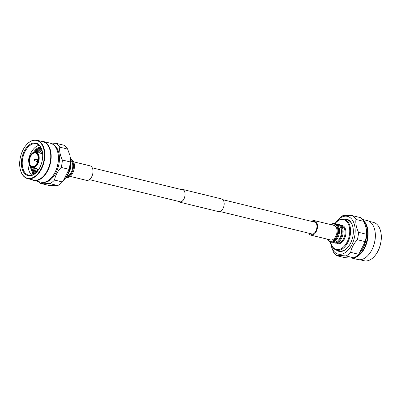 <?xml version="1.0" encoding="UTF-8"?>
<svg xmlns="http://www.w3.org/2000/svg" width="401" height="401" viewBox="0 0 401 401"><rect width="100%" height="100%" fill="white"/><g stroke="black" fill="none" stroke-linecap="round" stroke-linejoin="round"><path stroke-width="0.6" d="M181.167 189.523A6.431 3.91 103.7 0 1 182.495 189.483A6.431 3.91 103.7 0 1 185.067 194.164A6.431 3.91 103.7 0 1 182.62 200.766A6.431 3.91 103.7 0 1 179.447 201.984A6.431 3.91 103.7 0 1 178.285 201.332M180.996 189.483A6.531 3.975 103.7 0 1 182.52 189.387L221.578 198.921A6.531 3.975 103.7 0 1 224.189 203.673A6.531 3.975 103.7 0 1 221.703 210.38A6.531 3.975 103.7 0 1 218.48 211.613L179.422 202.079A6.531 3.975 103.7 0 1 178.114 201.292M182.52 189.387A6.531 3.975 103.7 0 1 185.132 194.139A6.531 3.975 103.7 0 1 182.645 200.846A6.531 3.975 103.7 0 1 179.422 202.079M73.629 161.829L90.019 165.834A7.479 4.546 103.7 0 1 92.862 173.212A7.479 4.546 103.7 0 1 86.476 180.36L70.08 176.36M29.509 159.703A6.977 4.246 -76.3 0 0 32.155 166.585A6.977 4.246 -76.3 0 0 38.115 159.914A6.977 4.246 -76.3 0 0 35.468 153.027A6.977 4.246 -76.3 0 0 29.509 159.703M70.616 160.089A8.792 5.348 103.7 0 1 72.606 168.084A8.792 5.348 103.7 0 1 66.601 176.515M70.471 159.097A9.474 5.759 103.7 0 1 73.328 168.169A9.474 5.759 103.7 0 1 66.02 177.327M70.782 164.094A9.459 5.754 103.7 0 1 70.646 167.518A9.459 5.754 103.7 0 1 68.601 173.037M70.486 159.327A15.353 9.338 103.7 0 1 70.511 166.686A15.353 9.338 103.7 0 1 66.14 177.132M70.506 159.603A15.95 9.699 103.7 0 1 70.416 166.58A15.95 9.699 103.7 0 1 66.285 176.896M69.017 169.327L63.047 181.177L64.02 180.044A19.443 11.824 -76.3 0 0 70.18 166.049A19.443 11.824 -76.3 0 0 69.949 155.768L70.2 161.934A21.834 13.278 103.7 0 1 69.809 165.638A21.834 13.278 103.7 0 1 69.017 169.327L61.173 167.412C57.609 171.287 55.383 175.498 54.511 180.044A21.834 13.278 103.7 0 1 49.894 183.643C45.468 183.242 42.386 183.167 40.646 183.417A21.834 13.278 103.7 0 1 38.621 181.613M49.433 142.992L56.346 143.368L64.19 145.282A21.834 13.278 103.7 0 1 67.619 149.077L69.769 155.007M52.616 144.165A19.739 12.005 103.7 0 1 59.062 163.297A19.739 12.005 103.7 0 1 43.293 182.355M56.346 143.368A21.834 13.278 103.7 0 1 59.774 147.162C59.288 151.112 60.145 155.398 62.355 160.019A21.834 13.278 103.7 0 1 61.965 163.723A21.834 13.278 103.7 0 1 61.173 167.412M57.804 152.505A19.739 12.005 103.7 0 1 57.829 152.611A19.739 12.005 103.7 0 1 58.06 163.052A19.739 12.005 103.7 0 1 51.809 177.262A19.739 12.005 103.7 0 1 51.739 177.342M41.067 141.257A20.04 12.185 103.7 0 1 43.178 141.468L50.406 143.232A20.04 12.185 103.7 0 1 57.779 152.4A20.04 12.185 103.7 0 1 58.015 163.001A20.04 12.185 103.7 0 1 51.669 177.422A20.04 12.185 103.7 0 1 40.902 182.164L33.674 180.4A20.04 12.185 103.7 0 1 31.704 179.613M43.178 141.468A20.04 12.185 103.7 0 1 50.787 161.237A20.04 12.185 103.7 0 1 33.674 180.4M26.276 145.007A19.739 12.005 103.7 0 1 26.346 144.926A19.739 12.005 103.7 0 1 36.957 140.255L42.877 141.698A19.739 12.005 103.7 0 1 50.371 161.177A19.739 12.005 103.7 0 1 33.514 180.054L27.594 178.61A19.739 12.005 103.7 0 1 20.331 169.578A19.739 12.005 103.7 0 1 20.306 169.468M36.957 140.255A19.739 12.005 103.7 0 1 44.451 159.728A19.739 12.005 103.7 0 1 27.594 178.61M20.05 159.082A19.443 11.824 103.7 0 1 26.205 145.092A19.443 11.824 103.7 0 1 39.679 142.024A19.443 11.824 103.7 0 1 44.04 159.668A19.443 11.824 103.7 0 1 32.456 177.788A19.443 11.824 103.7 0 1 20.281 169.367A19.443 11.824 103.7 0 1 20.05 159.082M34.02 159.503L33.91 160.189L34.02 159.503L37.203 159.618A0.997 0.607 103.7 0 1 37.203 159.618A0.997 0.607 103.7 0 1 37.278 159.628A0.997 0.607 103.7 0 1 37.654 160.611A0.997 0.607 103.7 0 1 36.882 161.573A0.997 0.607 103.7 0 1 36.807 161.563A0.997 0.607 103.7 0 1 36.732 161.538A0.997 0.607 103.7 0 1 36.606 161.448M41.193 153.398A15.554 9.459 103.7 0 1 42.391 151.799M37.734 170.871A15.554 9.459 103.7 0 1 37.408 168.896M35.849 168.515A16.15 9.825 -76.3 0 0 36.15 170.585M40.857 151.322A16.15 9.825 -76.3 0 0 39.629 153.017M42.01 150.205A14.757 8.972 -76.3 0 0 40.531 151.688A14.757 8.972 -76.3 0 0 39.519 152.992M41.824 149.633L38.732 152.801M34.611 168.214L35.9 172.836M41.298 148.345L36.867 152.345M32.742 167.758L33.789 171.864L34.827 173.688M40.762 147.332L35.669 151.027L34.872 152.064M30.837 166.906L31.92 171.407L33.89 174.28M33.433 152.51L34.697 150.791L40.491 146.906M40.421 146.806A14.757 8.972 -76.3 0 0 33.393 152.53M34.321 174.029L32.817 171.628L31.764 167.483M35.895 152.109L41.017 147.784M35.323 173.317L33.639 167.974M37.759 152.56L41.554 148.926M29.754 165.523L33.158 174.656M39.072 145.267A16.15 9.825 -76.3 0 0 28.386 160.671A16.15 9.825 -76.3 0 0 31.779 175.137M42.225 150.982A16.15 9.825 -76.3 0 0 36.336 143.799A16.15 9.825 -76.3 0 0 35.047 143.628A16.15 9.825 -76.3 0 0 22.541 159.247A16.15 9.825 -76.3 0 0 28.677 175.182A16.15 9.825 -76.3 0 0 29.965 175.347A16.15 9.825 -76.3 0 0 37.213 171.518M29.408 175.823A16.752 10.185 -76.3 0 0 37.072 171.683A16.752 10.185 -76.3 0 0 42.18 150.771A16.752 10.185 -76.3 0 0 34.676 142.926A16.752 10.185 -76.3 0 0 21.709 159.122A16.752 10.185 -76.3 0 0 29.408 175.823M67.619 149.077L59.774 147.162M70.2 161.934L62.355 160.019M63.047 181.177L62.35 181.959L54.511 180.044M62.35 181.959A21.834 13.278 103.7 0 1 57.734 185.558L49.894 183.643M57.734 185.558C56.01 185.813 52.927 185.738 48.491 185.332L40.646 183.417M70.461 159.007L70.666 159.057A9.474 5.759 103.7 0 1 74.26 168.4A9.474 5.759 103.7 0 1 66.927 177.558A9.474 5.759 103.7 0 1 66.17 177.458L65.97 177.407M35.734 168.485A14.757 8.972 -76.3 0 0 36.03 170.109A14.757 8.972 -76.3 0 0 36.661 172.109M309.818 233.442A6.581 4 -76.3 0 0 311.191 234.294A6.581 4 -76.3 0 0 316.81 228.004A6.581 4 -76.3 0 0 314.314 221.512A6.581 4 -76.3 0 0 312.705 221.633M308.735 233.181A7.479 4.546 -76.3 0 0 310.981 235.166A7.479 4.546 -76.3 0 0 317.366 228.014A7.479 4.546 -76.3 0 0 314.524 220.64A7.479 4.546 -76.3 0 0 311.617 221.372M310.981 235.166L330.509 239.933A7.479 4.546 -76.3 0 0 336.895 232.78A7.479 4.546 -76.3 0 0 334.053 225.407L314.524 220.64M343.983 219.111A16.551 10.065 103.7 0 1 350.659 221.878A16.551 10.065 103.7 0 1 353.025 235.492A16.551 10.065 103.7 0 1 343.622 250.72A16.551 10.065 103.7 0 1 336.419 250.099M343.847 250.61A16.2 9.855 103.7 0 1 337.827 250.445M331.051 245.232L333.381 251.923A21.834 13.278 -76.3 0 0 336.81 255.718C338.539 255.467 341.622 255.542 346.058 255.943A21.834 13.278 -76.3 0 0 350.674 252.344C351.542 247.813 353.762 243.602 357.336 239.713L365.181 241.628A21.834 13.278 -76.3 0 0 365.973 237.938A21.834 13.278 -76.3 0 0 366.364 234.234L365.933 227.307L363.782 221.377A21.834 13.278 -76.3 0 0 360.354 217.583L352.509 215.668C348.083 215.262 345 215.187 343.266 215.442A21.834 13.278 -76.3 0 0 338.65 219.041L336.98 220.956A19.443 11.824 103.7 0 1 350.449 217.888A19.443 11.824 103.7 0 1 354.81 235.537A19.443 11.824 103.7 0 1 343.226 253.658A19.443 11.824 103.7 0 1 331.051 245.232A19.443 11.824 103.7 0 1 330.539 241.993M357.336 239.713A21.834 13.278 -76.3 0 0 358.133 236.024A21.834 13.278 -76.3 0 0 358.519 232.319C356.314 227.713 355.451 223.427 355.938 219.462A21.834 13.278 -76.3 0 0 352.509 215.668M327.371 239.171A9.474 5.759 -76.3 0 0 330.334 241.943L331.271 242.174A9.474 5.759 -76.3 0 0 339.361 233.116A9.474 5.759 -76.3 0 0 335.762 223.773L334.83 223.542A9.474 5.759 -76.3 0 0 334.073 223.442A9.474 5.759 -76.3 0 0 330.92 224.64M333.512 242.024L333.807 242.094A8.792 5.348 -76.3 0 0 341.321 233.688A8.792 5.348 -76.3 0 0 337.983 225.011L337.682 224.936M332.69 242.229A9.459 5.754 -76.3 0 0 333.948 242.811A9.459 5.754 -76.3 0 0 342.023 233.768A9.459 5.754 -76.3 0 0 338.434 224.44A9.459 5.754 -76.3 0 0 337.051 224.375M333.948 242.811L334.88 243.041A9.459 5.754 -76.3 0 0 342.96 233.994A9.459 5.754 -76.3 0 0 339.366 224.665L338.434 224.44M337.096 242.896L337.416 242.976A8.792 5.348 -76.3 0 0 344.925 234.565A8.792 5.348 -76.3 0 0 341.587 225.888L341.266 225.813M336.459 243.071A9.393 5.714 -76.3 0 0 345.757 234.685A9.393 5.714 -76.3 0 0 340.78 225.367M330.579 242.004A15.353 9.338 -76.3 0 0 330.675 242.435A15.353 9.338 -76.3 0 0 340.289 249.086A15.353 9.338 -76.3 0 0 349.436 234.775A15.353 9.338 -76.3 0 0 345.993 220.841A15.353 9.338 -76.3 0 0 335.351 223.262A15.353 9.338 -76.3 0 0 335.071 223.603M330.675 242.435L330.775 242.856A15.95 9.699 -76.3 0 0 336.639 250.154A15.95 9.699 -76.3 0 0 350.263 234.901A15.95 9.699 -76.3 0 0 344.208 219.162A15.95 9.699 -76.3 0 0 335.637 222.936L335.351 223.262M352.84 226.786A15.95 9.699 -76.3 0 0 347.065 219.858L344.208 219.162M335.03 223.593A19.443 11.824 103.7 0 1 336.98 220.956M336.81 255.718L344.654 257.632C349.081 258.038 352.163 258.114 353.898 257.858A21.834 13.278 -76.3 0 0 358.514 254.259L360.043 252.51A19.739 12.005 -76.3 0 0 366.293 238.299A19.739 12.005 -76.3 0 0 366.063 227.858L365.933 227.307M355.306 257.036A19.739 12.005 -76.3 0 0 367.296 238.545A19.739 12.005 -76.3 0 0 363.882 221.593M353.958 257.828A20.04 12.185 -76.3 0 0 367.712 238.605A20.04 12.185 -76.3 0 0 363.116 220.329M351.567 258.008L357.822 259.532A20.04 12.185 -76.3 0 0 368.594 254.79A20.04 12.185 -76.3 0 0 374.94 240.369A20.04 12.185 -76.3 0 0 374.699 229.768A20.04 12.185 -76.3 0 0 367.326 220.6L362.379 219.387M368.664 254.71A19.739 12.005 -76.3 0 0 368.735 254.63A19.739 12.005 -76.3 0 0 374.985 240.42A19.739 12.005 -76.3 0 0 374.75 229.979A19.739 12.005 -76.3 0 0 374.724 229.873M359.933 259.743L364.043 260.745A19.739 12.005 -76.3 0 0 374.654 256.074A19.739 12.005 -76.3 0 0 380.905 241.863A19.739 12.005 -76.3 0 0 380.669 231.422A19.739 12.005 -76.3 0 0 373.406 222.39L369.296 221.387M374.724 255.993A19.443 11.824 -76.3 0 0 374.795 255.908A19.443 11.824 -76.3 0 0 380.95 241.918A19.443 11.824 -76.3 0 0 380.719 231.633A19.443 11.824 -76.3 0 0 380.694 231.532M352.499 257.983A20.04 12.185 -76.3 0 0 353.396 257.918M359.211 253.472L365.181 241.628M355.938 219.462L363.782 221.377M358.519 232.319L366.364 234.234M346.058 255.943L353.898 257.858M350.674 252.344L358.514 254.259M336.639 250.154L339.497 250.856A15.95 9.699 -76.3 0 0 347.817 247.367M345.391 219.452A16.2 9.855 103.7 0 1 350.81 222.079M330.334 241.943A9.474 5.759 -76.3 0 0 331.091 242.044A9.474 5.759 -76.3 0 0 338.424 232.886A9.474 5.759 -76.3 0 0 334.83 223.542M327.772 239.267A8.792 5.348 -76.3 0 0 330.895 241.307A8.792 5.348 -76.3 0 0 337.707 232.801A8.792 5.348 -76.3 0 0 333.662 224.034A8.792 5.348 -76.3 0 0 331.321 224.74M35.002 152.365A7.579 4.606 103.7 0 1 38.486 159.924A7.579 4.606 103.7 0 1 32.621 167.247A7.579 4.606 103.7 0 1 29.138 159.693A7.579 4.606 103.7 0 1 35.002 152.365M35.373 152.049A7.975 4.852 103.7 0 1 36.01 152.134A7.975 4.852 103.7 0 1 39.042 160.004A7.975 4.852 103.7 0 1 32.867 167.713A7.975 4.852 103.7 0 1 32.23 167.633L38.852 169.247M89.383 179.628L180.776 201.939M220.004 211.517L312.8 234.169M92.265 167.819L183.658 190.134M222.886 199.708L315.682 222.365M42.636 153.753L35.323 152.044C29.298 151.377 26.235 166.731 32.23 167.633M33.859 160.174L36.732 161.538M36.807 161.563L37.659 161.773M37.278 159.628L38.13 159.834"/></g></svg>

